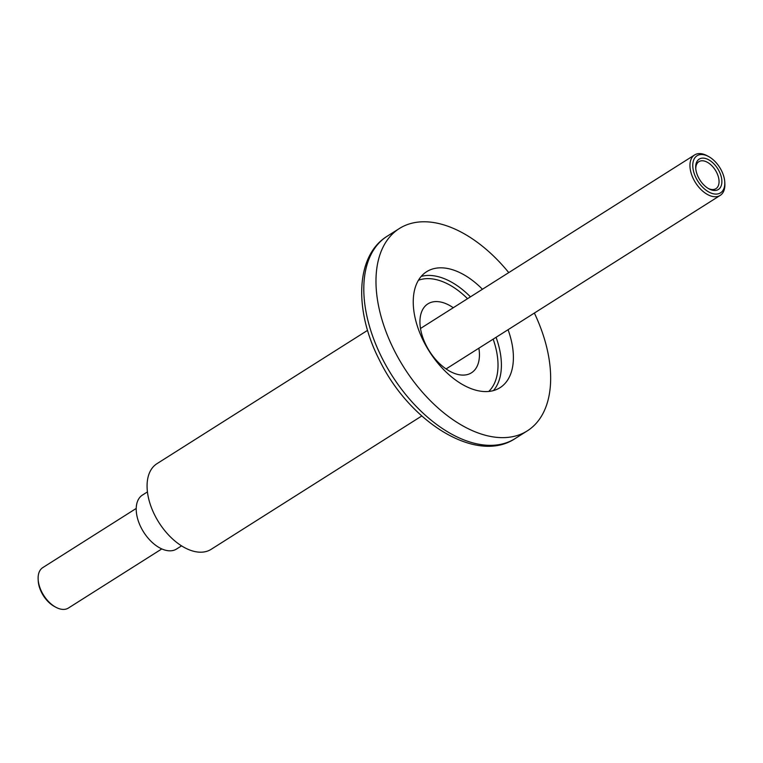 <?xml version="1.0" encoding="UTF-8"?>
<svg xmlns="http://www.w3.org/2000/svg" width="763" height="763" viewBox="0 0 763 763"><rect width="100%" height="100%" fill="white"/><g stroke="black" fill="none" stroke-linecap="round" stroke-linejoin="round"><path stroke-width="1.14" d="M482.454 289.253A68.622 40.334 57.7 0 0 426.612 271.714A68.622 40.334 57.7 0 0 423.541 341.204A68.622 40.334 57.7 0 0 500.032 387.68A68.622 40.334 57.7 0 0 508.063 329.711M508.759 272.601A119.696 70.358 57.7 0 0 399.297 228.566A119.696 70.358 57.7 0 0 393.937 349.759A119.696 70.358 57.7 0 0 527.347 430.837A119.696 70.358 57.7 0 0 534.367 313.059M147.421 491.916L142.423 495.082A31.922 18.76 57.7 0 0 140.993 527.395A31.922 18.76 57.7 0 0 176.568 549.017L181.575 545.85M698.374 177.312A17.959 10.558 -122.3 0 1 695.703 167.984A17.959 10.558 -122.3 0 1 704.173 158.208A17.959 10.558 -122.3 0 1 719.185 171.293A17.959 10.558 -122.3 0 1 720.558 187.183A17.959 10.558 -122.3 0 1 708.894 188.833A17.959 10.558 -122.3 0 1 698.374 177.312M708.188 188.423A15.956 9.385 57.7 0 0 715.952 188.652A15.956 9.385 57.7 0 0 716.667 172.495A15.956 9.385 57.7 0 0 698.879 161.68A15.956 9.385 57.7 0 0 695.761 168.795M696.056 177.979A21.946 12.895 57.7 0 0 714.406 193.974A21.946 12.895 57.7 0 0 724.764 182.033A21.946 12.895 57.7 0 0 721.493 170.626A21.946 12.895 57.7 0 0 708.627 156.549A21.946 12.895 57.7 0 0 694.387 158.561A21.946 12.895 57.7 0 0 696.056 177.979M724.764 182.033L724.85 183.597A23.939 14.068 -122.3 0 1 720.215 195.395A23.939 14.068 -122.3 0 1 693.538 179.181A23.939 14.068 -122.3 0 1 694.607 154.946A23.939 14.068 -122.3 0 1 707.253 155.805L708.627 156.549M55.747 607.195L54.373 606.451A21.946 12.895 -122.3 0 1 41.507 592.374A21.946 12.895 -122.3 0 1 38.236 580.967L38.15 579.403A23.939 14.068 57.7 0 0 41.707 591.84A23.939 14.068 57.7 0 0 55.747 607.195A23.939 14.068 57.7 0 0 68.393 608.054L161.813 548.912M478.878 348.186A40.773 23.968 -122.3 0 1 471.496 372.783A40.773 23.968 -122.3 0 1 426.05 345.162A40.773 23.968 -122.3 0 1 427.871 303.884A40.773 23.968 -122.3 0 1 453.27 307.727M367.566 330.35L156.94 463.694A50.673 29.786 57.7 0 0 154.67 514.996A50.673 29.786 57.7 0 0 211.151 549.322L421.777 415.978M136.205 508.454L42.785 567.605A23.939 14.068 57.7 0 0 38.15 579.403M381.758 357.466A119.696 70.358 57.7 0 0 515.168 438.544C476.427 464.495 409.273 421.987 379.249 359.707C354.042 310.551 355.405 255.777 387.118 236.272A119.696 70.358 57.7 0 0 381.758 357.466M470.456 296.855A68.622 40.334 57.7 0 0 421.186 276.425M467.547 298.695A66.228 38.932 57.7 0 0 418.401 280.298M488.759 391.429A66.228 38.932 57.7 0 0 493.156 339.144M493.451 390.58A68.622 40.334 57.7 0 0 496.064 337.303M515.168 438.544L527.347 430.837M720.215 195.395L446.097 368.939M694.607 154.946L420.48 328.491M387.118 236.272L399.297 228.566"/></g></svg>
